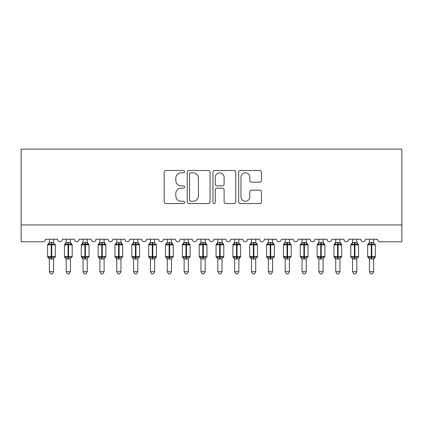 <?xml version="1.0" encoding="UTF-8"?>
<svg xmlns="http://www.w3.org/2000/svg" width="423" height="423" viewBox="0 0 423 423"><rect width="100%" height="100%" fill="white"/><g stroke="black" fill="none" stroke-linecap="round" stroke-linejoin="round"><path stroke-width="0.63" d="M184.55 171.653A1.158 1.158 0 0 0 183.392 170.495L165.821 170.495A1.655 1.655 0 0 0 164.172 172.15L164.172 201.914A1.655 1.655 0 0 0 165.821 203.569L183.392 203.569A1.158 1.158 0 0 0 184.55 202.411A1.158 1.158 0 0 0 183.392 201.253L181.118 201.253A5.293 5.293 0 0 1 175.825 195.96L175.825 193.48A5.293 5.293 0 0 1 181.118 188.187L183.392 188.187A1.158 1.158 0 0 0 184.55 187.035A1.158 1.158 0 0 0 183.392 185.877L181.118 185.877A5.293 5.293 0 0 1 175.825 180.584L175.825 178.104A5.293 5.293 0 0 1 181.118 172.811L183.392 172.811A1.158 1.158 0 0 0 184.55 171.653M259.822 182.154A1.655 1.655 0 0 0 261.477 180.499L261.477 172.15A1.655 1.655 0 0 0 259.822 170.495L240.312 170.495A1.655 1.655 0 0 0 238.657 172.15L238.657 201.914A1.655 1.655 0 0 0 240.312 203.569L259.822 203.569A1.655 1.655 0 0 0 261.477 201.914L261.477 191.825A1.655 1.655 0 0 0 259.822 190.176L251.474 190.176A1.655 1.655 0 0 0 249.819 191.825L249.819 196.827A4.426 4.426 0 0 1 245.398 201.253A4.426 4.426 0 0 1 240.973 196.827L240.973 177.237A4.426 4.426 0 0 1 245.398 172.811A4.426 4.426 0 0 1 249.819 177.237L249.819 180.499A1.655 1.655 0 0 0 251.474 182.154L259.822 182.154M401.85 224.936L401.85 149.129L21.15 149.129L21.15 241.782L42.882 241.782A2.527 2.527 0 0 0 45.409 239.254L57.533 239.254A2.527 2.527 0 0 0 59.892 241.771A2.527 2.527 0 0 0 62.25 239.254L74.379 239.254A2.527 2.527 0 0 0 76.737 241.771A2.527 2.527 0 0 0 79.096 239.254L91.225 239.254A2.527 2.527 0 0 0 93.583 241.771A2.527 2.527 0 0 0 95.942 239.254L108.071 239.254A2.527 2.527 0 0 0 110.429 241.771A2.527 2.527 0 0 0 112.788 239.254L124.917 239.254A2.527 2.527 0 0 0 127.275 241.771A2.527 2.527 0 0 0 129.634 239.254L141.763 239.254A2.527 2.527 0 0 0 144.121 241.771A2.527 2.527 0 0 0 146.48 239.254L158.604 239.254A2.527 2.527 0 0 0 160.962 241.771A2.527 2.527 0 0 0 163.32 239.254L175.45 239.254A2.527 2.527 0 0 0 177.808 241.771A2.527 2.527 0 0 0 180.166 239.254L192.296 239.254A2.527 2.527 0 0 0 194.654 241.771A2.527 2.527 0 0 0 197.012 239.254L209.142 239.254A2.527 2.527 0 0 0 211.5 241.771A2.527 2.527 0 0 0 213.858 239.254L225.988 239.254A2.527 2.527 0 0 0 228.346 241.771A2.527 2.527 0 0 0 230.704 239.254L242.834 239.254A2.527 2.527 0 0 0 245.192 241.771A2.527 2.527 0 0 0 247.55 239.254L259.68 239.254A2.527 2.527 0 0 0 262.038 241.771A2.527 2.527 0 0 0 264.396 239.254L276.52 239.254A2.527 2.527 0 0 0 278.879 241.771A2.527 2.527 0 0 0 281.237 239.254L293.366 239.254A2.527 2.527 0 0 0 295.725 241.771A2.527 2.527 0 0 0 298.083 239.254L310.212 239.254A2.527 2.527 0 0 0 312.571 241.771A2.527 2.527 0 0 0 314.929 239.254L327.058 239.254A2.527 2.527 0 0 0 329.417 241.771A2.527 2.527 0 0 0 331.775 239.254L343.904 239.254A2.527 2.527 0 0 0 346.263 241.771A2.527 2.527 0 0 0 348.621 239.254L360.75 239.254A2.527 2.527 0 0 0 363.108 241.771A2.527 2.527 0 0 0 365.467 239.254L377.591 239.254A2.527 2.527 0 0 0 380.118 241.782L401.85 241.782L401.85 224.936L21.15 224.936M210.051 172.15A1.655 1.655 0 0 0 208.402 170.495L188.891 170.495A1.655 1.655 0 0 0 187.236 172.15L187.236 201.914A1.655 1.655 0 0 0 188.891 203.569L208.402 203.569A1.655 1.655 0 0 0 210.051 201.914L210.051 172.15M214.598 170.495L234.109 170.495A1.655 1.655 0 0 1 235.764 172.15L235.764 201.914A1.655 1.655 0 0 1 234.109 203.569L225.76 203.569A1.655 1.655 0 0 1 224.105 201.914L224.105 189.842A1.655 1.655 0 0 0 222.456 188.187L216.914 188.187A1.655 1.655 0 0 0 215.259 189.842L215.259 202.411A1.158 1.158 0 0 1 214.107 203.569A1.158 1.158 0 0 1 212.949 202.411L212.949 172.15A1.655 1.655 0 0 1 214.598 170.495M190.71 172.811A1.158 1.158 0 0 0 189.552 173.969L189.552 200.095A1.158 1.158 0 0 0 190.71 201.253L193.105 201.253A5.293 5.293 0 0 0 198.398 195.96L198.398 178.104A5.293 5.293 0 0 0 193.105 172.811L190.71 172.811M224.105 177.316A4.426 4.426 0 0 0 219.685 172.896A4.426 4.426 0 0 0 215.259 177.316L215.259 184.222A1.655 1.655 0 0 0 216.914 185.877L222.456 185.877A1.655 1.655 0 0 0 224.105 184.222L224.105 177.316M53.578 239.254L53.578 242.601A1.851 1.766 180 0 0 54.551 244.145L54.186 244.69L51.722 244.097L48.756 244.69L48.148 244.06A0.841 0.841 0 0 0 47.598 244.854L47.598 256.645A0.841 0.841 0 0 0 48.148 257.438L48.756 256.809L51.22 257.401L54.186 256.809L54.551 257.353A1.851 1.766 -0 0 0 53.578 258.908L49.364 258.908A1.851 1.766 -0 0 0 48.391 257.353L48.391 257.353M49.364 239.254L49.364 242.68L51.22 242.432L51.22 256.645L55.344 256.645L55.344 244.854L47.598 244.854L47.598 256.645L51.22 256.645L51.22 259.066M53.578 258.908L53.578 271.677L49.364 271.677L49.364 258.897M51.22 242.432L53.578 242.591M48.756 244.69L49.364 242.68M53.843 243.743L54.186 244.69M51.22 257.401L48.756 256.809L49.364 258.818M54.186 256.809L53.578 258.818M53.578 271.677L52.315 273.871L50.628 273.871L49.364 271.677M54.794 257.438L55.344 256.645A0.841 0.841 0 0 1 55.302 256.92M70.424 239.254L70.424 242.591A1.851 1.766 180 0 0 71.397 244.145L71.032 244.69L68.568 244.097L65.602 244.69L64.994 244.06A0.841 0.841 0 0 0 64.444 244.854L64.444 256.645A0.841 0.841 0 0 0 64.994 257.438L64.444 256.645L72.19 256.645L72.19 244.854L70.424 242.321L71.64 244.06A0.841 0.841 0 0 1 71.878 244.198M71.64 257.438L72.19 256.645A0.841 0.841 0 0 1 72.143 256.92M70.424 258.908L66.21 258.908A1.851 1.766 -0 0 0 65.237 257.353L65.602 256.809L68.066 257.401L71.032 256.809L71.397 257.353A1.851 1.766 -0 0 0 70.424 258.908L70.424 271.677L69.155 273.871L67.474 273.871L66.21 271.677L66.21 258.897M87.265 239.254L87.265 242.591A1.851 1.766 180 0 0 88.238 244.145L87.878 244.69L85.414 244.097L82.443 244.69L81.84 244.06A0.841 0.841 0 0 0 81.285 244.854L81.285 256.645A0.841 0.841 0 0 0 81.84 257.438L81.285 256.645L89.036 256.645L89.036 244.854L87.265 242.321L88.481 244.06A0.841 0.841 0 0 1 88.724 244.198M88.481 257.438L89.036 256.645A0.841 0.841 0 0 1 88.989 256.92M87.265 258.908L83.056 258.908A1.851 1.766 -0 0 0 82.083 257.353L82.443 256.809L84.907 257.401L87.878 256.809L88.238 257.353A1.851 1.766 -0 0 0 87.265 258.908L87.265 271.677L86.001 273.871L84.32 273.871L83.056 271.677L83.056 258.897M104.111 239.254L104.111 242.591A1.851 1.766 180 0 0 105.084 244.145L104.724 244.69L102.26 244.097L99.289 244.69L98.686 244.06A0.841 0.841 0 0 0 98.131 244.854L98.131 256.645A0.841 0.841 0 0 0 98.686 257.438L98.131 256.645L105.882 256.645L105.882 244.854L104.111 242.321L105.327 244.06A0.841 0.841 0 0 1 105.57 244.198M105.327 257.438L105.882 256.645A0.841 0.841 0 0 1 105.835 256.92M104.111 258.908L99.902 258.908A1.851 1.766 -0 0 0 98.929 257.353L99.289 256.809L101.753 257.401L104.724 256.809L105.084 257.353A1.851 1.766 -0 0 0 104.111 258.908L104.111 271.677L102.847 273.871L101.166 273.871L99.902 271.677L99.902 258.897M120.957 239.254L120.957 242.591A1.851 1.766 180 0 0 121.93 244.145L121.57 244.69L119.106 244.097L116.135 244.69L115.532 244.06A0.841 0.841 0 0 0 114.977 244.854L114.977 256.645A0.841 0.841 0 0 0 115.532 257.438L114.977 256.645L122.728 256.645L122.728 244.854L120.957 242.321L122.173 244.06A0.841 0.841 0 0 1 122.416 244.198M122.173 257.438L122.728 256.645A0.841 0.841 0 0 1 122.681 256.92M120.957 258.908L116.748 258.908A1.851 1.766 -0 0 0 115.775 257.353L116.135 256.809L118.599 257.401L121.57 256.809L121.93 257.353A1.851 1.766 -0 0 0 120.957 258.908L120.957 271.677L119.693 273.871L118.012 273.871L116.748 271.677L116.748 258.897M66.21 259.177L65.237 257.353M66.21 258.818L65.602 256.809L68.066 257.401L68.066 259.066M66.21 271.677L70.424 271.677M66.21 239.254L66.21 242.68L70.424 242.601M65.602 244.69L66.21 242.68M70.689 243.743L71.032 244.69M71.032 256.809L70.424 258.818M83.056 259.177L82.083 257.353M83.056 258.818L82.443 256.809L84.907 257.401L84.907 259.066M83.056 271.677L87.265 271.677M83.056 239.254L83.056 242.68L87.265 242.601M82.443 244.69L83.056 242.68M87.535 243.743L87.878 244.69M87.878 256.809L87.27 258.818M99.902 259.177L98.929 257.353M99.902 258.818L99.289 256.809L101.753 257.401L101.753 259.066M99.902 271.677L104.111 271.677M99.902 239.254L99.902 242.68L104.111 242.601M99.289 244.69L99.902 242.68M104.381 243.743L104.724 244.69M104.724 256.809L104.116 258.818M116.748 259.177L115.775 257.353M116.743 258.818L116.135 256.809L118.599 257.401L118.599 259.066M116.748 271.677L120.957 271.677M116.748 239.254L116.743 242.68L120.957 242.601M116.135 244.69L116.743 242.68M121.221 243.743L121.57 244.69M121.57 256.809L120.957 258.818M137.803 239.254L137.803 242.591A1.851 1.766 180 0 0 138.776 244.145L138.416 244.69L135.952 244.097L132.981 244.69L132.378 244.06A0.841 0.841 0 0 0 131.823 244.854L131.823 256.645A0.841 0.841 0 0 0 132.378 257.438L131.823 256.645L139.569 256.645L139.569 244.854L137.803 242.321L139.019 244.06A0.841 0.841 0 0 1 139.262 244.198M139.019 257.438L139.569 256.645A0.841 0.841 0 0 1 139.527 256.92M137.803 258.908L133.589 258.908A1.851 1.766 -0 0 0 132.616 257.353L132.981 256.809L135.445 257.401L138.416 256.809L138.776 257.353A1.851 1.766 -0 0 0 137.803 258.908L137.803 271.677L136.539 273.871L134.858 273.871L133.589 271.677L133.589 258.897M133.589 259.177L132.616 257.353M133.589 258.818L132.981 256.809L135.445 257.401L135.445 259.066M133.589 271.677L137.803 271.677M133.589 239.254L133.589 242.68L137.803 242.601M132.981 244.69L133.589 242.68M138.067 243.743L138.416 244.69M138.416 256.809L137.803 258.818M154.649 239.254L154.649 242.591A1.851 1.766 180 0 0 155.622 244.145L155.257 244.69L152.793 244.097L149.827 244.69L149.219 244.06A0.841 0.841 0 0 0 148.669 244.854L148.669 256.645A0.841 0.841 0 0 0 149.219 257.438L148.669 256.645L156.415 256.645A0.841 0.841 0 0 1 156.373 256.92M154.649 258.908L150.435 258.908A1.851 1.766 -0 0 0 149.462 257.353L149.827 256.809L152.291 257.401L155.257 256.809L155.622 257.353A1.851 1.766 -0 0 0 154.649 258.908L154.649 271.677L153.385 273.871L151.698 273.871L150.435 271.677L150.435 258.897M150.435 259.177L149.462 257.353M150.435 258.818L149.827 256.809L152.291 257.401L152.291 259.066M155.865 257.438L154.649 259.177L156.415 256.645L156.415 244.854L148.669 244.854L150.435 242.321M150.435 271.677L154.649 271.677M150.435 239.254L150.435 242.68L154.649 242.601M149.827 244.69L150.435 242.68M154.913 243.743L155.257 244.69M155.257 256.809L154.649 258.818M171.495 239.254L171.495 242.591A1.851 1.766 180 0 0 172.468 244.145L172.103 244.69L169.639 244.097L166.673 244.69L166.065 244.06A0.841 0.841 0 0 0 165.515 244.854L165.515 256.645A0.841 0.841 0 0 0 166.065 257.438L165.515 256.645L173.261 256.645L173.261 244.854L171.495 242.321L172.711 244.06A0.841 0.841 0 0 1 172.949 244.198M172.711 257.438L173.261 256.645A0.841 0.841 0 0 1 173.213 256.92M171.495 258.908L167.281 258.908A1.851 1.766 -0 0 0 166.308 257.353L166.673 256.809L169.137 257.401L172.103 256.809L172.468 257.353A1.851 1.766 -0 0 0 171.495 258.908L171.495 271.677L170.231 273.871L168.544 273.871L167.281 271.677L167.281 258.897M167.281 259.177L166.308 257.353M167.281 258.818L166.673 256.809L169.137 257.401L169.137 259.066M167.281 271.677L171.495 271.677M167.281 239.254L167.281 242.68L171.495 242.601M166.673 244.69L167.281 242.68M171.759 243.743L172.103 244.69M172.103 256.809L171.495 258.818M188.335 239.254L188.335 242.591A1.851 1.766 180 0 0 189.314 244.145L188.949 244.69L186.485 244.097L183.513 244.69L182.91 244.06A0.841 0.841 0 0 0 182.355 244.854L182.355 256.645A0.841 0.841 0 0 0 182.91 257.438L182.355 256.645L190.107 256.645L190.107 244.854L188.335 242.321L189.552 244.06A0.841 0.841 0 0 1 189.795 244.198M189.552 257.438L190.107 256.645A0.841 0.841 0 0 1 190.059 256.92M188.335 258.908L184.127 258.908A1.851 1.766 -0 0 0 183.154 257.353L183.513 256.809L185.977 257.401L188.949 256.809L189.314 257.353A1.851 1.766 -0 0 0 188.335 258.908L188.335 271.677L187.072 273.871L185.39 273.871L184.127 271.677L184.127 258.897M184.127 259.177L183.154 257.353M184.127 258.818L183.513 256.809L185.977 257.401L185.977 259.066M184.127 271.677L188.335 271.677M184.127 239.254L184.127 242.68L188.335 242.601M183.513 244.69L184.127 242.68M188.605 243.743L188.949 244.69M188.949 256.809L188.341 258.818M205.181 239.254L205.181 242.591A1.851 1.766 180 0 0 206.154 244.145L205.795 244.69L203.331 244.097L200.359 244.69L199.756 244.06A0.841 0.841 0 0 0 199.201 244.854L199.201 256.645A0.841 0.841 0 0 0 199.756 257.438L199.201 256.645L206.953 256.645L206.953 244.854L205.181 242.321L206.398 244.06A0.841 0.841 0 0 1 206.641 244.198M206.398 257.438L206.953 256.645A0.841 0.841 0 0 1 206.905 256.92M205.181 258.908L200.973 258.908A1.851 1.766 -0 0 0 200 257.353L200.359 256.809L202.823 257.401L205.795 256.809L206.154 257.353A1.851 1.766 -0 0 0 205.181 258.908L205.181 271.677L203.918 273.871L202.236 273.871L200.973 271.677L200.973 258.897M200.973 259.177L200 257.353M200.973 258.818L200.359 256.809L202.823 257.401L202.823 259.066M200.973 271.677L205.181 271.677M200.973 239.254L200.973 242.68L205.181 242.601M200.359 244.69L200.973 242.68M205.451 243.743L205.795 244.69M205.795 256.809L205.187 258.818M222.027 239.254L222.027 242.591A1.851 1.766 180 0 0 223 244.145L222.641 244.69L220.177 244.097L217.205 244.69L216.602 244.06A0.841 0.841 0 0 0 216.047 244.854L216.047 256.645A0.841 0.841 0 0 0 216.602 257.438L216.047 256.645L223.799 256.645L223.799 244.854L222.027 242.321L223.244 244.06A0.841 0.841 0 0 1 223.487 244.198M223.244 257.438L223.799 256.645A0.841 0.841 0 0 1 223.751 256.92M222.027 258.908L217.819 258.908A1.851 1.766 -0 0 0 216.846 257.353L217.205 256.809L219.669 257.401L222.641 256.809L223 257.353A1.851 1.766 -0 0 0 222.027 258.908L222.027 271.677L220.764 273.871L219.082 273.871L217.819 271.677L217.819 258.897M217.819 259.177L216.846 257.353M217.813 258.818L217.205 256.809L219.669 257.401L219.669 259.066M217.819 271.677L222.027 271.677M217.819 239.254L217.813 242.68L222.027 242.601M217.205 244.69L217.813 242.68M222.292 243.743L222.641 244.69M222.641 256.809L222.027 258.818M238.873 239.254L238.873 242.591A1.851 1.766 180 0 0 239.846 244.145L239.487 244.69L237.023 244.097L234.051 244.69L233.448 244.06A0.841 0.841 0 0 0 232.893 244.854L232.893 256.645A0.841 0.841 0 0 0 233.448 257.438L232.893 256.645L240.645 256.645A0.841 0.841 0 0 1 240.597 256.92M238.873 258.908L234.665 258.908A1.851 1.766 -0 0 0 233.686 257.353L234.051 256.809L236.515 257.401L239.487 256.809L239.846 257.353A1.851 1.766 -0 0 0 238.873 258.908L238.873 271.677L237.61 273.871L235.928 273.871L234.665 271.677L234.665 258.897M234.665 259.177L233.686 257.353M234.659 258.818L234.051 256.809L236.515 257.401L236.515 259.066M240.09 257.438L238.873 259.177L240.645 256.645L240.645 244.854L232.893 244.854L234.665 242.321M234.665 271.677L238.873 271.677M234.665 239.254L234.659 242.68L238.873 242.601M234.051 244.69L234.659 242.68M239.138 243.743L239.487 244.69M239.487 256.809L238.873 258.818M255.719 239.254L255.719 242.591A1.851 1.766 180 0 0 256.692 244.145L256.327 244.69L253.863 244.097L250.897 244.69L250.289 244.06A0.841 0.841 0 0 0 249.739 244.854L249.739 256.645A0.841 0.841 0 0 0 250.289 257.438L249.739 256.645L257.485 256.645L257.485 244.854L255.719 242.321L256.935 244.06A0.841 0.841 0 0 1 257.179 244.198M256.935 257.438L257.485 256.645A0.841 0.841 0 0 1 257.443 256.92M255.719 258.908L251.505 258.908A1.851 1.766 -0 0 0 250.532 257.353L250.897 256.809L253.361 257.401L256.327 256.809L256.692 257.353A1.851 1.766 -0 0 0 255.719 258.908L255.719 271.677L254.456 273.871L252.769 273.871L251.505 271.677L251.505 258.897M251.505 259.177L250.532 257.353M251.505 258.818L250.897 256.809L253.361 257.401L253.361 259.066M251.505 271.677L255.719 271.677M251.505 239.254L251.505 242.68L255.719 242.601M250.897 244.69L251.505 242.68M255.984 243.743L256.327 244.69M256.327 256.809L255.719 258.818M272.565 239.254L272.565 242.591A1.851 1.766 180 0 0 273.538 244.145L273.173 244.69L270.709 244.097L267.743 244.69L267.135 244.06A0.841 0.841 0 0 0 266.585 244.854L266.585 256.645A0.841 0.841 0 0 0 267.135 257.438L266.585 256.645L274.331 256.645L274.331 244.854L272.565 242.321L273.781 244.06A0.841 0.841 0 0 1 274.025 244.198M273.781 257.438L274.331 256.645A0.841 0.841 0 0 1 274.284 256.92M272.565 258.908L268.351 258.908A1.851 1.766 -0 0 0 267.378 257.353L267.743 256.809L270.207 257.401L273.173 256.809L273.538 257.353A1.851 1.766 -0 0 0 272.565 258.908L272.565 271.677L271.302 273.871L269.615 273.871L268.351 271.677L268.351 258.897M268.351 259.177L267.378 257.353M268.351 258.818L267.743 256.809L270.207 257.401L270.207 259.066M268.351 271.677L272.565 271.677M268.351 239.254L268.351 242.68L272.565 242.601M267.743 244.69L268.351 242.68M272.83 243.743L273.173 244.69M273.173 256.809L272.565 258.818M289.411 239.254L289.411 242.591A1.851 1.766 180 0 0 290.384 244.145L290.019 244.69L287.555 244.097L284.584 244.69L283.981 244.06A0.841 0.841 0 0 0 283.431 244.854L283.431 256.645A0.841 0.841 0 0 0 283.981 257.438L283.431 256.645L291.177 256.645L291.177 244.854L289.411 242.321L290.622 244.06A0.841 0.841 0 0 1 290.865 244.198M290.622 257.438L291.177 256.645A0.841 0.841 0 0 1 291.13 256.92M289.411 258.908L285.197 258.908A1.851 1.766 -0 0 0 284.224 257.353L284.584 256.809L287.048 257.401L290.019 256.809L290.384 257.353A1.851 1.766 -0 0 0 289.411 258.908L289.411 271.677L288.142 273.871L286.461 273.871L285.197 271.677L285.197 258.897M285.197 259.177L284.224 257.353M285.197 258.818L284.584 256.809L287.048 257.401L287.048 259.066M285.197 271.677L289.411 271.677M285.197 239.254L285.197 242.68L289.411 242.601M284.584 244.69L285.197 242.68M289.676 243.743L290.019 244.69M290.019 256.809L289.411 258.818M306.252 239.254L306.252 242.591A1.851 1.766 180 0 0 307.225 244.145L306.865 244.69L304.401 244.097L301.43 244.69L300.827 244.06A0.841 0.841 0 0 0 300.272 244.854L300.272 256.645A0.841 0.841 0 0 0 300.827 257.438L300.272 256.645L308.023 256.645L308.023 244.854L306.252 242.321L307.468 244.06A0.841 0.841 0 0 1 307.711 244.198M307.468 257.438L308.023 256.645A0.841 0.841 0 0 1 307.976 256.92M306.252 258.908L302.043 258.908A1.851 1.766 -0 0 0 301.07 257.353L301.43 256.809L303.894 257.401L306.865 256.809L307.225 257.353A1.851 1.766 -0 0 0 306.252 258.908L306.252 271.677L304.988 273.871L303.307 273.871L302.043 271.677L302.043 258.897M302.043 259.177L301.07 257.353M302.043 258.818L301.43 256.809L303.894 257.401L303.894 259.066M302.043 271.677L306.252 271.677M302.043 239.254L302.043 242.68L306.252 242.601M301.43 244.69L302.043 242.68M306.522 243.743L306.865 244.69M306.865 256.809L306.257 258.818M323.098 239.254L323.098 242.591A1.851 1.766 180 0 0 324.071 244.145L323.711 244.69L321.247 244.097L318.276 244.69L317.673 244.06A0.841 0.841 0 0 0 317.118 244.854L317.118 256.645A0.841 0.841 0 0 0 317.673 257.438L317.118 256.645L324.869 256.645L324.869 244.854L323.098 242.321L324.314 244.06A0.841 0.841 0 0 1 324.557 244.198M324.314 257.438L324.869 256.645A0.841 0.841 0 0 1 324.822 256.92M323.098 258.908L318.889 258.908A1.851 1.766 -0 0 0 317.916 257.353L318.276 256.809L320.74 257.401L323.711 256.809L324.071 257.353A1.851 1.766 -0 0 0 323.098 258.908L323.098 271.677L321.834 273.871L320.153 273.871L318.889 271.677L318.889 258.897M318.889 259.177L317.916 257.353M318.884 258.818L318.276 256.809L320.74 257.401L320.74 259.066M318.889 271.677L323.098 271.677M318.889 239.254L318.884 242.68L323.098 242.601M318.276 244.69L318.884 242.68M323.368 243.743L323.711 244.69M323.711 256.809L323.098 258.818M339.944 239.254L339.944 242.591A1.851 1.766 180 0 0 340.917 244.145L340.557 244.69L338.093 244.097L335.122 244.69L334.519 244.06A0.841 0.841 0 0 0 333.964 244.854L333.964 256.645A0.841 0.841 0 0 0 334.519 257.438L333.964 256.645L341.715 256.645L341.715 244.854L339.944 242.321L341.16 244.06A0.841 0.841 0 0 1 341.403 244.198M341.16 257.438L341.715 256.645A0.841 0.841 0 0 1 341.668 256.92M339.944 258.908L335.735 258.908A1.851 1.766 -0 0 0 334.762 257.353L335.122 256.809L337.586 257.401L340.557 256.809L340.917 257.353A1.851 1.766 -0 0 0 339.944 258.908L339.944 271.677L338.68 273.871L336.999 273.871L335.735 271.677L335.735 258.897M335.735 259.177L334.762 257.353M335.73 258.818L335.122 256.809L337.586 257.401L337.586 259.066M335.735 271.677L339.944 271.677M335.735 239.254L335.73 242.68L339.944 242.601M335.122 244.69L335.73 242.68M340.208 243.743L340.557 244.69M340.557 256.809L339.944 258.818M356.79 239.254L356.79 242.591A1.851 1.766 180 0 0 357.763 244.145L357.398 244.69L354.934 244.097L351.968 244.69L351.36 244.06A0.841 0.841 0 0 0 350.81 244.854L350.81 256.645A0.841 0.841 0 0 0 351.36 257.438L350.81 256.645L358.556 256.645L358.556 244.854L356.79 242.321L358.006 244.06A0.841 0.841 0 0 1 358.249 244.198M358.006 257.438L358.556 256.645A0.841 0.841 0 0 1 358.514 256.92M356.79 258.908L352.576 258.908A1.851 1.766 -0 0 0 351.603 257.353L351.968 256.809L354.432 257.401L357.398 256.809L357.763 257.353A1.851 1.766 -0 0 0 356.79 258.908L356.79 271.677L355.526 273.871L353.845 273.871L352.576 271.677L352.576 258.897M352.576 259.177L351.603 257.353M352.576 258.818L351.968 256.809L354.432 257.401L354.432 259.066M352.576 271.677L356.79 271.677M352.576 239.254L352.576 242.68L356.79 242.601M351.968 244.69L352.576 242.68M357.054 243.743L357.398 244.69M357.398 256.809L356.79 258.818M373.636 239.254L373.636 242.591A1.851 1.766 180 0 0 374.609 244.145L374.244 244.69L371.78 244.097L368.814 244.69L368.206 244.06A0.841 0.841 0 0 0 367.656 244.854L367.656 256.645A0.841 0.841 0 0 0 368.206 257.438L367.656 256.645L375.402 256.645A0.841 0.841 0 0 1 375.354 256.92M373.636 258.908L369.422 258.908A1.851 1.766 -0 0 0 368.449 257.353L368.814 256.809L371.278 257.401L374.244 256.809L374.609 257.353A1.851 1.766 -0 0 0 373.636 258.908L373.636 271.677L372.372 273.871L370.685 273.871L369.422 271.677L369.422 258.897M369.422 259.177L368.449 257.353M369.422 258.818L368.814 256.809L371.278 257.401L371.278 259.066M374.852 257.438L373.636 259.177L375.402 256.645L375.402 244.854L367.656 244.854L369.422 242.321M369.422 271.677L373.636 271.677M369.422 239.254L369.422 242.68L373.636 242.601M368.814 244.69L369.422 242.68M373.9 243.743L374.244 244.69M374.244 256.809L373.636 258.818M51.722 259.066L51.722 242.432M48.391 244.145A1.851 1.766 180 0 0 49.364 242.591M68.066 242.432L68.066 244.854L64.444 244.854L66.21 242.321M72.19 244.854L68.066 244.854L68.066 257.401M68.568 259.066L68.568 242.432M65.237 244.145A1.851 1.766 180 0 0 66.21 242.591M84.907 242.432L84.907 244.854L81.285 244.854L83.056 242.321M89.036 244.854L84.907 244.854L84.907 257.401M85.414 259.066L85.414 242.432M82.083 244.145A1.851 1.766 180 0 0 83.056 242.591M101.753 242.432L101.753 244.854L98.131 244.854L99.902 242.321M105.882 244.854L101.753 244.854L101.753 257.401M102.26 259.066L102.26 242.432M98.929 244.145A1.851 1.766 180 0 0 99.902 242.591M118.599 242.432L118.599 244.854L114.977 244.854L116.748 242.321M122.728 244.854L118.599 244.854L118.599 257.401M119.106 259.066L119.106 242.432M115.775 244.145A1.851 1.766 180 0 0 116.748 242.591M135.445 242.432L135.445 244.854L131.823 244.854L133.589 242.321M139.569 244.854L135.445 244.854L135.445 257.401M135.952 259.066L135.952 242.432M132.616 244.145A1.851 1.766 180 0 0 133.589 242.591M152.291 242.432L152.291 257.401M152.793 259.066L152.793 242.432M149.462 244.145A1.851 1.766 180 0 0 150.435 242.591M169.137 242.432L169.137 244.854L165.515 244.854L167.281 242.321M173.261 244.854L169.137 244.854L169.137 257.401M169.639 259.066L169.639 242.432M166.308 244.145A1.851 1.766 180 0 0 167.281 242.591M185.977 242.432L185.977 244.854L182.355 244.854L184.127 242.321M190.107 244.854L185.977 244.854L185.977 257.401M186.485 259.066L186.485 242.432M183.154 244.145A1.851 1.766 180 0 0 184.127 242.591M202.823 242.432L202.823 244.854L199.201 244.854L200.973 242.321M206.953 244.854L202.823 244.854L202.823 257.401M203.331 259.066L203.331 242.432M200 244.145A1.851 1.766 180 0 0 200.973 242.591M219.669 242.432L219.669 244.854L216.047 244.854L217.819 242.321M223.799 244.854L219.669 244.854L219.669 257.401M220.177 259.066L220.177 242.432M216.846 244.145A1.851 1.766 180 0 0 217.819 242.591M236.515 242.432L236.515 257.401M237.023 259.066L237.023 242.432M233.686 244.145A1.851 1.766 180 0 0 234.665 242.591M253.361 242.432L253.361 244.854L249.739 244.854L251.505 242.321M257.485 244.854L253.361 244.854L253.361 257.401M253.863 259.066L253.863 242.432M250.532 244.145A1.851 1.766 180 0 0 251.505 242.591M270.207 242.432L270.207 244.854L266.585 244.854L268.351 242.321M274.331 244.854L270.207 244.854L270.207 257.401M270.709 259.066L270.709 242.432M267.378 244.145A1.851 1.766 180 0 0 268.351 242.591M287.048 242.432L287.048 244.854L283.431 244.854L285.197 242.321M291.177 244.854L287.048 244.854L287.048 257.401M287.555 259.066L287.555 242.432M284.224 244.145A1.851 1.766 180 0 0 285.197 242.591M303.894 242.432L303.894 244.854L300.272 244.854L302.043 242.321M308.023 244.854L303.894 244.854L303.894 257.401M304.401 259.066L304.401 242.432M301.07 244.145A1.851 1.766 180 0 0 302.043 242.591M320.74 242.432L320.74 244.854L317.118 244.854L318.889 242.321M324.869 244.854L320.74 244.854L320.74 257.401M321.247 259.066L321.247 242.432M317.916 244.145A1.851 1.766 180 0 0 318.889 242.591M337.586 242.432L337.586 244.854L333.964 244.854L335.735 242.321M341.715 244.854L337.586 244.854L337.586 257.401M338.093 259.066L338.093 242.432M334.762 244.145A1.851 1.766 180 0 0 335.735 242.591M354.432 242.432L354.432 244.854L350.81 244.854L352.576 242.321M358.556 244.854L354.432 244.854L354.432 257.401M354.934 259.066L354.934 242.432M351.603 244.145A1.851 1.766 180 0 0 352.576 242.591M371.278 242.432L371.278 257.401M371.78 259.066L371.78 242.432M368.449 244.145A1.851 1.766 180 0 0 369.422 242.591M54.794 244.06L55.344 244.854M47.598 244.854L49.364 242.321M47.598 256.645L49.364 259.177M64.444 256.645L64.444 244.854M81.285 256.645L81.285 244.854M98.131 256.645L98.131 244.854M114.977 256.645L114.977 244.854M131.823 256.645L131.823 244.854M155.865 244.06L156.415 244.854M148.669 256.645L148.669 244.854M165.515 256.645L165.515 244.854M182.355 256.645L182.355 244.854M199.201 256.645L199.201 244.854M216.047 256.645L216.047 244.854M240.09 244.06L240.645 244.854M232.893 256.645L232.893 244.854M249.739 256.645L249.739 244.854M266.585 256.645L266.585 244.854M283.431 256.645L283.431 244.854M300.272 256.645L300.272 244.854M317.118 256.645L317.118 244.854M333.964 256.645L333.964 244.854M350.81 256.645L350.81 244.854M374.852 244.06L375.402 244.854M367.656 256.645L367.656 244.854"/></g></svg>
